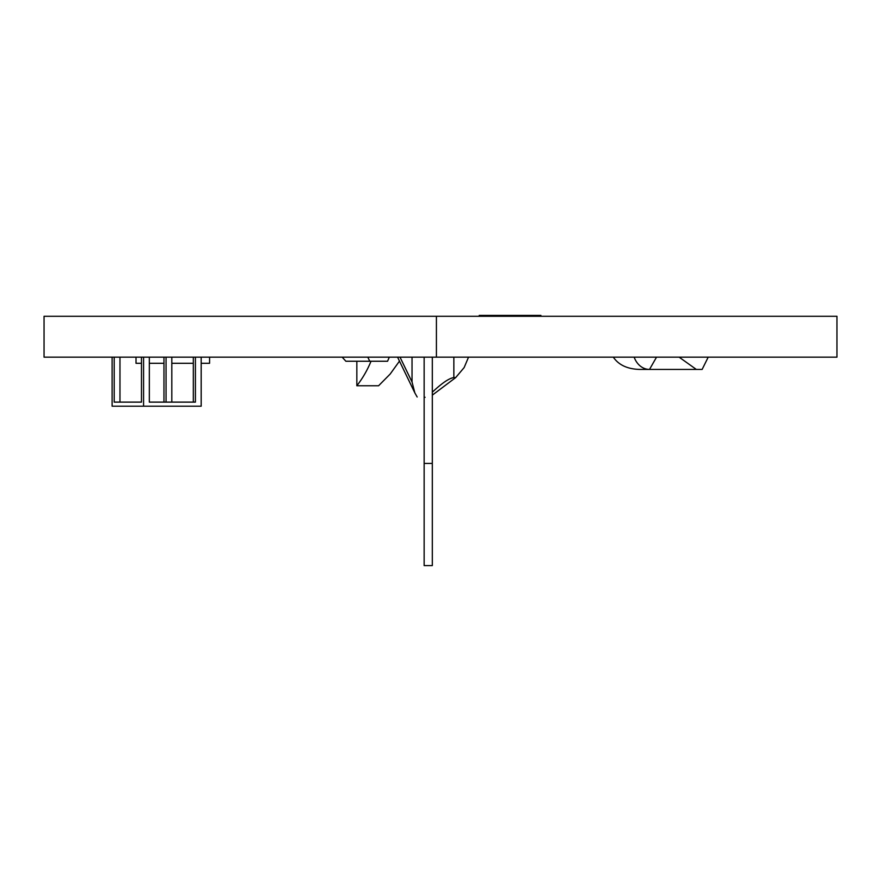 <?xml version="1.0" encoding="UTF-8"?>
<svg xmlns="http://www.w3.org/2000/svg" width="881" height="881" viewBox="0 0 881 881"><rect width="100%" height="100%" fill="white"/><g stroke="black" fill="none" stroke-linecap="round" stroke-linejoin="round"><path stroke-width="1.32" d="M342.169 357.157L345.87 361.243L369.767 361.243L367.795 357.157L369.767 361.243L387.574 361.243L389.303 357.157L387.574 361.243L345.87 361.243L342.169 357.157M679.13 357.157L696.32 369.425L702.135 369.425L708.203 357.157M634.155 357.157A20.439 16.739 90 0 0 649.506 369.425L696.32 369.425M639.408 369.425L649.506 369.425L639.408 369.425C627.349 369.029 618.649 364.943 613.319 357.157M540.89 316.29L540.89 315.398L479.242 315.398L479.242 316.29M528.633 315.398L528.633 316.29M468.538 357.157L464.133 367.586L455.675 377.597L432.318 395.151M424.146 397.265L425.094 397.298M417.165 397.001L414.852 392.904L412.033 382.002L412.033 357.157M432.318 392.21C442.031 383.048 449.211 378.169 453.847 377.597L453.847 357.157M455.675 377.597L453.847 377.597M399.478 361.111L390.206 374.007L378.588 385.768L356.838 385.768L356.838 361.243M371.022 361.243A102.174 92.604 90 0 1 356.838 385.768M436.414 316.29L44.05 316.29L44.05 357.157L436.414 357.157L436.414 316.29L836.95 316.29L836.95 357.157L436.414 357.157M432.318 357.157L432.318 565.602L424.146 565.602L424.146 357.157M432.318 463.428L424.146 463.428M201.176 357.157L201.176 406.207L112.118 406.207L112.118 357.157M114.211 357.157L114.211 402.121L141.467 402.121L141.467 357.157M149.329 357.157L149.329 402.121L195.417 402.121L195.417 357.157M119.97 357.157L119.97 402.121M143.57 357.157L143.57 406.207M166.057 357.157L166.057 402.121M171.817 357.157L171.817 402.121M163.965 357.157L163.965 402.121M193.324 357.157L193.324 402.121M209.579 357.157L209.579 363.291L201.176 363.291M193.324 363.291L171.817 363.291M163.965 363.291L149.329 363.291M141.467 363.291L136.015 363.291L136.015 357.157M656.532 357.157L649.506 369.425M412.033 382.002L400.007 357.157M397.562 357.157L414.852 392.904"/></g></svg>
